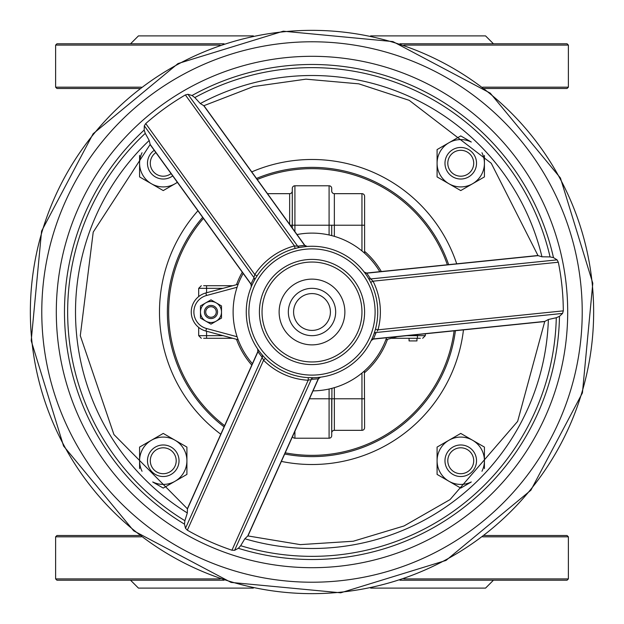 <?xml version="1.0" encoding="UTF-8"?>
<svg xmlns="http://www.w3.org/2000/svg" width="624" height="624" viewBox="0 0 624 624"><rect width="100%" height="100%" fill="white"/><g stroke="black" fill="none" stroke-linecap="round" stroke-linejoin="round"><path stroke-width="0.94" d="M294.91 231.621L294.91 185.78A2.629 2.629 0 0 0 292.282 188.409L292.282 227.986M294.91 185.78L329.09 185.78A2.629 2.629 180 0 1 331.718 188.409L331.718 191.038A2.629 2.629 0 0 0 334.355 193.666A2.629 2.629 0 0 1 331.718 191.038L331.718 188.409A2.629 2.629 0 0 0 329.09 185.78L329.09 234.983L330.104 235.217M333.341 236.051L331.523 235.568M331.718 235.615L331.718 225.225L334.355 225.225L334.355 193.666L361.959 193.666A2.629 2.629 0 0 1 364.595 196.295L364.595 253.204L363.004 251.823M292.492 436.628A2.629 2.629 0 0 0 294.91 438.22A2.629 2.629 0 0 1 292.492 436.628A2.629 2.629 0 0 0 294.91 438.22L329.09 438.22A2.629 2.629 0 0 0 331.718 435.591L331.921 388.331M330.104 388.783L331.718 388.385M292.282 191.038A2.629 2.629 0 0 1 289.645 193.666A2.629 2.629 0 0 0 292.282 191.038A2.629 2.629 0 0 1 289.645 193.666L267.493 193.666M243.181 273.437A78.889 78.889 0 0 0 252.416 363.698M313.014 390.881A78.889 78.889 0 0 0 386.568 337.756M379.805 271.682A78.889 78.889 0 0 0 297.016 234.546M332.483 388.183L334.355 387.652L334.355 398.775L331.718 398.775L331.718 432.962A2.629 2.629 0 0 1 334.355 430.334L361.959 430.334A2.629 2.629 0 0 0 364.595 427.697L364.408 370.968M363.004 372.177L363.917 371.397M364.595 372.661A80.285 80.285 0 0 0 387.496 339.308M381.334 271.526A80.285 80.285 0 0 0 364.595 251.339M257.26 179.509A143.356 143.356 0 0 1 447.353 264.771M454.108 330.845A143.356 143.356 0 0 1 285.23 452.829M224.624 425.654A143.356 143.356 0 0 1 203.424 218.4M242.284 272.197A80.285 80.285 0 0 0 236.504 284.692M236.504 339.308A80.285 80.285 0 0 0 251.784 365.102M361.959 193.666A2.629 2.629 0 0 1 364.595 196.295A2.629 2.629 0 0 0 361.959 193.666L361.959 250.949M385.843 339.752L397.355 336.648M238.157 284.248L205.85 292.96A19.718 19.718 0 0 0 205.85 331.04L238.157 339.752M232.76 285.706L203.658 285.706M223.002 335.665L206.575 335.665L206.575 338.294L232.76 338.294L203.658 338.294M409.071 338.294L416.957 338.294L416.957 340.922L409.071 340.922L409.071 338.294L391.24 338.294L420.342 338.294M216.247 312A5.257 5.257 0 0 1 208.354 316.555A5.257 5.257 0 0 1 208.354 307.445A5.257 5.257 0 0 1 216.247 312M217.558 312A6.575 6.575 0 0 0 210.99 305.425A6.575 6.575 0 0 0 204.415 312A6.575 6.575 0 0 0 210.99 318.575A6.575 6.575 0 0 0 217.558 312M330.408 312A18.408 18.408 0 0 1 302.796 327.943A18.408 18.408 0 0 1 302.796 296.057A18.408 18.408 0 0 1 330.408 312M335.665 312A23.665 23.665 0 0 0 312 288.335A23.665 23.665 0 0 0 288.335 312A23.665 23.665 0 0 0 312 335.665A23.665 23.665 0 0 0 335.665 312M448.656 264.638A144.628 144.628 0 0 0 256.495 178.448M202.66 217.339A144.628 144.628 0 0 0 224.094 426.847M284.692 454.022A144.628 144.628 0 0 0 455.411 330.704M493.444 580.219L485.55 588.104L370.648 588.104M253.352 588.104L138.45 588.104L130.556 580.219M403.853 578.9L568.386 578.9L567.068 580.219L399.937 580.219M224.063 580.219L56.932 580.219L55.614 578.9L220.147 578.9M484.38 535.517L567.068 535.517L568.386 536.827L482.664 536.827M141.336 536.827L55.614 536.827L55.614 578.9M55.614 536.827L56.932 535.517L139.62 535.517M493.444 43.781L485.55 35.896L370.648 35.896M253.352 35.896L138.45 35.896L130.556 43.781M141.336 87.173L55.614 87.173L55.614 45.1L220.147 45.1M403.853 45.1L568.386 45.1L567.068 43.781L399.937 43.781M224.063 43.781L56.932 43.781L55.614 45.1M484.38 88.483L567.068 88.483L568.386 87.173L482.664 87.173M55.614 87.173L56.932 88.483L139.62 88.483M306.649 259.678A52.595 52.595 0 0 0 259.685 317.351A52.595 52.595 0 0 0 317.351 364.315A52.595 52.595 0 0 0 364.322 306.649A52.595 52.595 0 0 0 306.649 259.678M305.308 246.605A65.738 65.738 0 0 0 246.605 318.692A65.738 65.738 0 0 0 318.692 377.395A65.738 65.738 0 0 0 377.395 305.308A65.738 65.738 0 0 0 305.308 246.605M377.161 331.118L378.004 329.823A68.367 68.367 0 0 0 373.027 281.182L370.664 278.936A2.629 2.441 148.7 0 1 368.168 277.844L369.112 279.451M364.4 272.298L364.4 272.298A2.629 2.426 -37.2 0 0 366.748 273.172L538.044 255.645L541.952 256.784L550.064 256.916L553.472 257.626L557.084 259.865L558.324 262.228A251.3 251.3 0 0 1 563.3 310.861L562.567 313.427L559.478 316.345L556.288 317.733L548.371 319.504L544.838 321.407L373.472 338.933L376.147 332.498A2.629 2.441 19.6 0 0 373.924 334.074L374.517 332.319M371.35 340.267L371.35 340.267A2.629 2.426 -154.5 0 1 373.472 338.933M298.334 247.697L295.105 248.469L294.427 245.926A68.367 68.367 0 0 0 254.795 274.552L254.272 276.557M150.142 144.362L149.206 140.462L145.259 133.372L144.175 130.065L144.308 125.822L254.03 277.727L251.004 284.006L254.03 277.727A2.629 2.441 28.7 0 1 254.335 280.433L255.247 278.819M251.417 286.471L251.417 286.471A2.629 2.426 -157.2 0 0 251.004 284.006L150.173 144.417M306.805 246.464L306.805 246.464A2.629 2.426 85.5 0 1 304.59 245.294L297.679 246.199A2.629 2.441 -100.4 0 0 300.16 247.338L306.805 246.464M257.845 349.268L257.845 349.268A2.629 2.426 -34.5 0 1 257.938 351.772L262.174 357.302A2.629 2.441 139.6 0 0 261.916 354.588L263.141 355.984M247.759 535.993L244.842 538.754L240.677 545.711L238.352 548.301L234.608 550.313L311.298 379.337A2.629 2.441 -91.3 0 1 313.498 377.723L308.318 377.637L308.178 380.258L310.167 379.712M320.182 377.231L320.182 377.231A2.629 2.426 82.8 0 0 318.256 378.823L247.783 535.938M557.084 259.865L370.664 278.936L371.561 279.724M558.324 262.228L373.027 281.182L370.679 282.368M375.469 329.137L378.004 329.823L563.3 310.861M295.831 246.004L297.679 246.199L294.427 245.926L185.367 94.934L187.957 94.294L192.028 95.503L194.821 97.57L200.312 103.545L203.728 105.659L304.59 245.294M144.308 125.822L145.735 123.568L254.795 274.552L256.994 275.995M185.484 528.278L262.174 357.302L263.562 360.251A68.367 68.367 0 0 0 308.178 380.258L231.949 550.212A251.3 251.3 0 0 1 187.333 530.197L185.484 528.278L184.493 524.144L184.891 520.689L187.317 512.951L187.442 508.934L257.938 351.772M265.426 358.394L263.562 360.251L187.333 530.197M234.608 550.313L231.949 550.212M145.735 123.568A251.3 251.3 0 0 1 185.367 94.934M279.302 315.346A32.869 32.869 0 0 0 331.25 338.645A32.869 32.869 0 0 0 325.455 282.009A32.869 32.869 0 0 0 279.302 315.346M171.054 173.589A12.956 12.956 0 0 1 150.29 163.246A12.956 12.956 0 0 1 155.891 152.591M154.237 150.298A15.779 15.779 0 0 0 156.187 177.356A15.779 15.779 0 0 0 172.708 175.874M448.438 159.237A12.956 12.956 0 0 1 470.387 154.588A12.956 12.956 0 0 1 463.437 175.921A12.956 12.956 0 0 1 448.438 159.237M445.754 158.356A15.779 15.779 0 0 0 455.863 178.246A15.779 15.779 0 0 0 475.753 168.137A15.779 15.779 0 0 0 465.644 148.247A15.779 15.779 0 0 0 445.754 158.356M176.202 460.84A12.956 12.956 0 0 1 156.694 471.923A12.956 12.956 0 0 1 156.85 449.491A12.956 12.956 0 0 1 176.202 460.84M179.026 460.863A15.779 15.779 0 0 0 163.363 444.974A15.779 15.779 0 0 0 147.475 460.637A15.779 15.779 0 0 0 163.137 476.525A15.779 15.779 0 0 0 179.026 460.863M452.79 470.972A12.956 12.956 0 0 1 455.879 448.75A12.956 12.956 0 0 1 473.585 462.532A12.956 12.956 0 0 1 452.79 470.972M451.058 473.203A15.779 15.779 0 0 0 473.203 470.441A15.779 15.779 0 0 0 470.449 448.305A15.779 15.779 0 0 0 448.305 451.058A15.779 15.779 0 0 0 451.058 473.203M177.419 182.395L175.079 183.745A23.665 23.665 0 0 0 177.325 182.27M163.246 190.577L151.414 183.745A23.665 23.665 0 0 0 175.079 183.745L163.246 190.577M139.581 176.912L139.581 163.246A23.665 23.665 0 0 0 151.414 183.745L139.581 176.912M142.046 152.732A23.665 23.665 0 0 0 139.581 163.246L139.581 155.407M186.911 460.754L186.911 474.412L175.079 481.244A23.665 23.665 0 0 0 175.079 440.255L186.911 447.088L186.911 460.754M152.732 481.954A23.665 23.665 0 0 0 175.079 481.244L163.246 488.077L152.888 482.095M139.581 468.593L139.581 460.754A23.665 23.665 0 0 0 142.046 471.268M151.414 440.255L163.246 433.423L175.079 440.255A23.665 23.665 0 0 0 139.581 460.754L139.581 447.088L151.414 440.255M481.954 471.26A23.665 23.665 0 0 0 484.419 460.754L484.419 468.593M472.586 440.255L484.419 447.088L484.419 460.754A23.665 23.665 0 0 0 448.921 440.255L460.754 433.423L472.586 440.255M471.112 482.095L460.754 488.077L448.921 481.244A23.665 23.665 0 0 0 471.268 481.954M437.089 474.412L437.089 460.754A23.665 23.665 0 0 0 448.921 481.244L437.089 474.412M437.089 447.088L448.921 440.255A23.665 23.665 0 0 0 437.089 460.754L437.089 447.088M484.419 155.407L484.419 176.912L472.586 183.745A23.665 23.665 0 0 0 481.954 152.732M460.754 190.577L448.921 183.745A23.665 23.665 0 0 0 472.586 183.745L460.754 190.577M437.089 176.912L437.089 163.246A23.665 23.665 0 0 0 448.921 183.745L437.089 176.912M471.268 142.046A23.665 23.665 0 0 0 448.921 142.756L460.754 135.923L471.112 141.905M437.089 149.581L448.921 142.756A23.665 23.665 0 0 0 437.089 163.246L437.089 149.581M221.504 312L221.504 318.076L216.247 321.11A10.522 10.522 0 0 0 216.247 302.89L221.504 305.924L221.504 312M210.99 324.145L205.725 321.11A10.522 10.522 0 0 0 216.247 321.11L210.99 324.145M200.468 318.076L200.468 312A10.522 10.522 0 0 0 205.725 321.11L200.468 318.076M205.725 302.89L210.99 299.855L216.247 302.89A10.522 10.522 0 0 0 200.468 312L200.468 305.924L205.725 302.89M331.718 225.225L290.285 225.225M329.09 185.78A2.629 2.629 0 0 1 331.718 188.409M294.91 438.22L294.91 431.246M309.473 398.775L329.09 398.775L329.09 438.22M329.09 389.009L329.09 398.775L331.718 398.775M289.645 193.666L289.645 224.344M331.718 191.038A2.629 2.629 0 0 0 334.355 193.666M334.355 236.348L334.355 225.225L364.595 225.225M334.355 430.334L334.355 398.775L364.595 398.775M361.959 373.051L361.959 430.334M205.85 292.96L206.536 295.495L237.097 287.258M205.85 331.04L206.536 328.505A17.09 17.09 0 0 1 206.536 295.495M237.097 336.742L206.536 328.505M201.318 285.706L198.689 288.335L206.575 288.335L206.575 285.706M206.575 292.765L206.575 288.335L223.002 288.335M206.575 331.235L206.575 335.665L198.689 335.665L201.318 338.294M425.311 333.785L425.311 335.665L417.425 335.665L417.425 338.294M417.425 334.597L417.425 335.665L406.957 335.665M281.377 461.409A152.513 152.513 0 0 0 463.46 329.885M456.706 263.812A152.513 152.513 0 0 0 251.761 171.889M197.917 210.779A152.513 152.513 0 0 0 220.779 434.226M306.914 262.298A49.959 49.959 0 0 1 357.583 332.444A49.959 49.959 0 0 1 271.502 341.258A49.959 49.959 0 0 1 306.914 262.298M305.581 249.218A63.11 63.11 0 0 1 369.58 337.826A63.11 63.11 0 0 1 260.84 348.956A63.11 63.11 0 0 1 305.581 249.218M376.147 332.498L562.567 313.427M370.664 278.936L366.748 273.172M297.679 246.199L187.957 94.294M311.298 379.337L318.256 378.823M541.952 256.784A236.488 236.488 0 0 0 200.312 103.545M244.842 538.754A236.488 236.488 0 0 0 548.371 319.504M149.206 140.462A236.488 236.488 0 0 0 187.317 512.951M550.064 256.916A244.358 244.358 0 0 0 194.821 97.57M240.677 545.711A244.358 244.358 0 0 0 556.288 317.733M145.259 133.372A244.358 244.358 0 0 0 184.891 520.689M553.472 257.626A247.517 247.517 0 0 0 192.028 95.503M238.352 548.301A247.517 247.517 0 0 0 559.478 316.345M144.175 130.065A247.517 247.517 0 0 0 184.493 524.144M283.335 31.816A281.642 281.642 0 0 0 31.816 340.665A281.642 281.642 0 0 0 340.665 592.184A281.642 281.642 0 0 0 592.184 283.335A281.642 281.642 0 0 0 283.335 31.816M284.497 43.181A270.223 270.223 0 0 0 43.181 339.503A270.223 270.223 0 0 0 339.503 580.819A270.223 270.223 0 0 0 580.819 284.497A270.223 270.223 0 0 0 284.497 43.181M285.979 57.634A255.692 255.692 0 0 0 57.634 338.021A255.692 255.692 0 0 0 338.029 566.366A255.692 255.692 0 0 0 566.366 285.971A255.692 255.692 0 0 0 285.979 57.634M425.311 335.665L422.682 338.294M198.689 327.413L198.689 335.665M198.689 288.335L198.689 296.579M568.386 536.827L568.386 578.9M568.386 45.1L568.386 87.173M307.141 246.441L304.824 245.357L203.931 105.674L253.422 86.572L305.947 79.162L358.792 83.834L409.219 100.339L491.252 163.27L537.958 255.505L366.545 273.039L364.19 272.025M320.518 377.185L318.466 378.721L247.954 535.938L300.284 544.619L353.223 541.242L404.032 525.962L450.06 499.582L517.655 421.348L544.721 321.563L373.308 339.105L371.202 340.571M150.088 144.565L250.988 284.24L251.285 286.783M150.095 144.557L93.218 232.105L80.293 335.704L113.927 434.546L187.356 508.755L257.868 351.538L257.65 348.988M283.273 31.2L177.996 63.57L93.116 133.77L41.582 231.091L31.2 340.727L63.562 445.996L133.754 530.868L231.075 582.418L340.727 592.8L446.004 560.43L530.884 490.222L582.426 392.902L592.8 283.265L560.43 178.004L490.246 93.132L392.917 41.582L283.273 31.2"/></g></svg>
